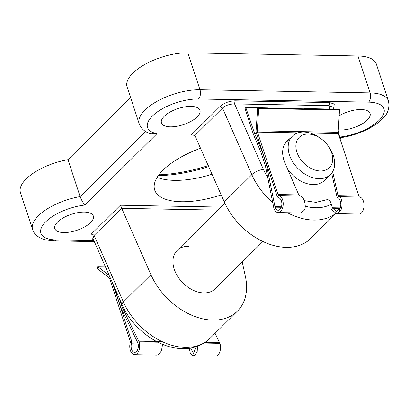 <?xml version="1.0" encoding="UTF-8"?>
<svg xmlns="http://www.w3.org/2000/svg" width="409" height="409" viewBox="0 0 409 409"><rect width="100%" height="100%" fill="white"/><g stroke="black" fill="none" stroke-linecap="round" stroke-linejoin="round"><path stroke-width="0.61" d="M320.354 170.972A21.386 14.908 45.2 0 0 328.115 145.885A21.386 14.908 45.2 0 0 321.029 138.743A21.386 14.908 45.2 0 0 308.212 134.055A21.386 14.908 45.2 0 0 296.903 152.194A21.386 14.908 45.2 0 0 320.354 170.972M328.115 145.885L328.887 146.984A27.014 18.829 -134.8 0 1 330.436 174.541A27.014 18.829 -134.8 0 1 319.081 178.672A27.014 18.829 -134.8 0 1 292.864 162.107A27.014 18.829 -134.8 0 1 292.394 136.171A27.014 18.829 -134.8 0 1 303.749 132.041A27.014 18.829 -134.8 0 1 319.94 137.961L321.029 138.743M287.619 169.111A27.014 18.829 45.2 0 0 313.12 184.582A27.014 18.829 45.2 0 0 324.475 180.451L330.436 174.541M285.211 143.482A27.014 18.829 45.2 0 0 284.751 143.835M292.394 136.171L286.433 142.081A27.014 18.829 45.2 0 0 283.964 145.456M287.599 140.476A29.269 20.399 -134.8 0 1 288.222 140.307M333.606 109.377L333.177 107.383L329.158 105.66L234.577 103.912C229.383 104.065 225.364 105.456 222.522 108.088L194.873 135.502L224.311 201.954A58.533 40.798 45.2 0 0 286.182 247.363A58.533 40.798 45.2 0 0 310.784 238.411L335.83 213.58M188.534 246.274A27.014 18.829 45.2 0 0 177.174 250.405A27.014 18.829 45.2 0 0 177.644 276.341A27.014 18.829 45.2 0 0 203.861 292.91A27.014 18.829 45.2 0 0 215.221 288.78L262.89 241.514M84.387 212.092A20.261 8.466 161.8 0 0 63.61 217.67A20.261 8.466 161.8 0 0 54.796 228.57A20.261 8.466 161.8 0 0 63.753 232.552A20.261 8.466 161.8 0 0 84.704 226.883A20.261 8.466 161.8 0 0 93.293 215.911A20.261 8.466 161.8 0 0 84.387 212.092M191.008 106.381A20.261 8.466 161.8 0 0 170.231 111.959A20.261 8.466 161.8 0 0 161.417 122.858A20.261 8.466 161.8 0 0 170.374 126.841A20.261 8.466 161.8 0 0 191.325 121.171A20.261 8.466 161.8 0 0 199.914 110.2A20.261 8.466 161.8 0 0 191.008 106.381M338.315 129.847A20.261 8.466 161.8 0 0 340.493 129.985A20.261 8.466 161.8 0 0 361.444 124.316A20.261 8.466 161.8 0 0 370.033 113.344A20.261 8.466 161.8 0 0 361.132 109.53A20.261 8.466 161.8 0 0 339.312 115.706M157.153 177.378A60.788 25.399 161.8 0 0 174.459 180.359A60.788 25.399 161.8 0 0 212.097 174.203M221.208 194.894A60.788 25.399 -18.2 0 1 181.489 201.729A60.788 25.399 -18.2 0 1 154.694 190.027A60.788 25.399 -18.2 0 1 200.666 148.232M93.37 239.449L92.296 239.076L91.739 233.651L120.399 205.231L220.865 207.092M194.873 135.502L191.478 134.76L220.144 106.345C224.173 102.904 229.152 101.064 235.088 100.829L329.664 102.577L334.25 104.055L333.872 107.644M187.849 52.838L199.986 89.755A41.652 17.403 -18.2 0 0 157.097 101.314A41.652 17.403 -18.2 0 0 139.208 123.794L127.071 86.877A41.652 17.403 -18.2 0 1 144.96 64.397A41.652 17.403 -18.2 0 1 187.849 52.838L357.967 55.982L370.104 92.899A41.652 17.403 -18.2 0 1 388.463 100.921L376.326 64.003A41.652 17.403 161.8 0 0 357.967 55.982M340.973 137.644L339.905 137.041A34.898 14.581 161.8 0 0 380.999 118.278A34.898 14.581 161.8 0 0 368.581 102.138L198.462 98.993A34.898 14.581 161.8 0 0 154.541 114.091A34.898 14.581 161.8 0 0 156.979 133.656L84.98 205.042C83.38 203.483 81.759 200.666 80.123 196.586A41.652 17.403 -18.2 0 0 32.587 229.505L20.45 192.583A41.652 17.403 -18.2 0 1 67.986 159.668L80.123 196.586L145.711 131.56M130.594 97.593L67.986 159.668M158.917 174.812A92.306 38.574 161.8 0 0 208.319 165.619M208.769 166.637A90.057 37.633 -18.2 0 1 158.273 175.691M217.808 210.124L121.734 208.345L150.936 274.7A58.533 40.798 45.2 0 0 237.409 311.162A58.533 40.798 45.2 0 0 245.39 276.448L242.251 261.975M121.734 208.345L94.116 235.395L92.971 238.539L122.143 304.823A9.003 3.114 -23.8 0 1 123.421 301.98A58.533 40.798 45.2 0 0 185.292 347.389A58.533 40.798 45.2 0 0 209.894 338.442L237.409 311.162M156.979 133.656L151.192 133.855C145.384 132.424 141.386 129.07 139.208 123.794M91.739 233.651L94.116 235.395L123.421 301.98L150.936 274.7M120.399 205.231L121.77 207.982M272.66 202.547A58.533 40.798 -134.8 0 1 251.826 174.674A9.003 3.114 -23.8 0 1 263.376 169.341L234.577 103.912L235.088 100.829M329.664 102.577L329.158 105.66L329.951 109.31M224.311 201.954L251.826 174.674L222.522 108.088L220.144 106.345M290.001 138.544A28.42 19.811 45.2 0 0 287.103 140.752A28.42 19.811 45.2 0 0 285.426 164.055L298.805 194.909L299.879 195.957C303.795 195.395 307.108 207.051 304.015 210.502L300.579 212.977L278.079 212.562A8.528 4.969 91.1 0 1 273.897 208.345L265.308 165.43L261.274 153.165L253.452 134.489L244.986 108.738L245.789 107.531L254.541 133.416L262.358 152.092L266.392 164.357L275.073 207.179A6.217 3.625 -88.9 0 0 278.125 210.252A6.217 3.625 -88.9 0 0 281.847 204.464A6.217 3.625 -88.9 0 0 278.774 197.869A4.264 2.485 91.1 0 1 276.97 195.793L256.382 133.176A4.264 2.485 91.1 0 1 256.085 130.599L257.655 108.298L257.864 107.976L258.708 108.119L257.317 130.814A2.132 1.242 -88.9 0 0 257.466 132.102L277.992 194.526A2.132 1.242 -88.9 0 0 278.907 195.568A8.528 4.969 91.1 0 1 283.192 204.572A8.528 4.969 91.1 0 1 278.079 212.562M331.469 209.408L336.408 213.641L340.145 211.167C343.294 207.721 342.185 196.105 338.759 196.673L337.998 195.635L332.64 171.662M338.708 109.469L257.885 107.976L339.531 109.612L338.141 132.306A2.132 1.242 -88.9 0 0 338.289 133.595L358.816 196.018A2.132 1.242 -88.9 0 0 359.731 197.061A8.528 4.969 91.1 0 1 364.015 206.064A8.528 4.969 91.1 0 1 358.903 214.055L336.408 213.641M331.648 173.16L336.955 196.903L338.453 198.973C340.789 198.723 341.709 206.325 339.68 209.086L339.158 209.076L336.249 211.33L332.645 208.242L330.978 203.053C330.053 200.43 328.534 199.352 326.413 199.822L315.958 202.363L304.393 200.671M288.918 139.622A28.42 19.811 45.2 0 0 286.571 141.304M340.094 211.167L339.158 209.076M340.201 207.905L332.43 207.762M281.448 206.816L274.914 206.698M304.025 108.83L304.485 108.738L304.245 108.615M246.07 107.659L268.529 108.17M326.612 109.024L326.929 109.254M304.506 108.84L326.893 109.152M256.469 133.452L254.541 133.416M340.145 211.167L339.68 209.086M109.188 275.39L97.715 266.694L97.091 268.176L97.194 268.647L109.055 277.634A2.132 1.242 91.1 0 1 109.617 278.514L130.139 340.937A2.132 1.242 91.1 0 1 130.19 342.839A8.528 4.969 -88.9 0 0 134.576 354.669A8.528 4.969 -88.9 0 0 138.978 350.426A8.528 4.969 -88.9 0 0 139.075 341.837L122.158 307.179L123.242 307.2M189.326 348.243L190.374 353.667L193.135 355.753L194.464 355.426L197.174 351.944L197.521 345.748M193.135 355.753L215.395 356.162A8.528 4.969 -88.9 0 0 219.802 351.919A8.528 4.969 -88.9 0 0 219.899 343.335L215.078 333.299M162.572 344.301L161.437 350.902L158.385 354.756L156.836 355.078L134.576 354.669M196.197 346.694L193.477 353.335L194.413 355.426M193.523 353.442L190.579 348.054M115.456 289.623L117.04 295.988L121.074 308.253L137.899 343.003A6.217 3.625 91.1 0 1 137.828 349.266A6.217 3.625 91.1 0 1 134.617 352.359A6.217 3.625 91.1 0 1 131.401 343.805A4.264 2.485 -88.9 0 0 131.289 340.053L112.511 282.936M204.914 342.384L219.674 342.66M138.85 341.162L162.117 341.592M122.158 307.179L119.147 298.018M335.559 213.524A58.533 40.798 -134.8 0 1 313.698 220.083A58.533 40.798 -134.8 0 1 287.425 212.736M84.98 205.042A34.898 14.581 161.8 0 0 43.881 223.805A34.898 14.581 161.8 0 0 56.299 239.94L93.896 240.635M198.462 98.993A6.754 3.937 91.1 0 0 199.986 89.755L370.104 92.899A6.754 3.937 91.1 0 1 368.581 102.138M263.376 169.341A49.53 34.52 45.2 0 0 267.68 177.424M305.196 206.213A49.53 34.52 45.2 0 0 331.31 204.132M56.299 239.94A6.754 3.937 91.1 0 1 54.259 240.865L94.321 241.607M358.816 196.018L337.998 195.635M338.289 133.595L310.165 133.073M297.941 132.848L257.466 132.102M298.805 194.909L277.992 194.526M299.879 195.957L278.907 195.568M359.731 197.061L338.759 196.673M281.285 207.291L275.073 207.179M340.017 208.375L332.645 208.242M338.141 132.306L257.317 130.814M339.531 109.612L258.708 108.119M339.71 110.001L258.887 108.508M203.825 343.033L219.899 343.335M139.075 341.837L157.9 342.185M131.401 343.805L138.145 343.933M131.289 340.053L136.586 340.15M97.715 266.694L105.425 266.837M177.174 250.405L224.848 203.14M209.894 338.442C202.583 345.401 193.472 348.795 182.572 348.621C158.958 348.529 132.388 328.846 122.143 304.823M338.248 130.768L339.976 138.728M32.587 229.505C34.402 234.873 39.121 238.401 46.744 240.088L54.259 240.865M340.973 137.639C351.229 136.11 360.886 132.894 369.951 127.981C375.467 124.95 379.935 121.57 383.356 117.833C388.039 113.416 389.741 107.782 388.463 100.921M339.981 138.743L341.111 137.623M333.376 108.298L333.943 107.552M268.273 107.899L245.896 107.485M326.719 108.978L304.342 108.564M97.633 266.663L105.41 266.806"/></g></svg>
